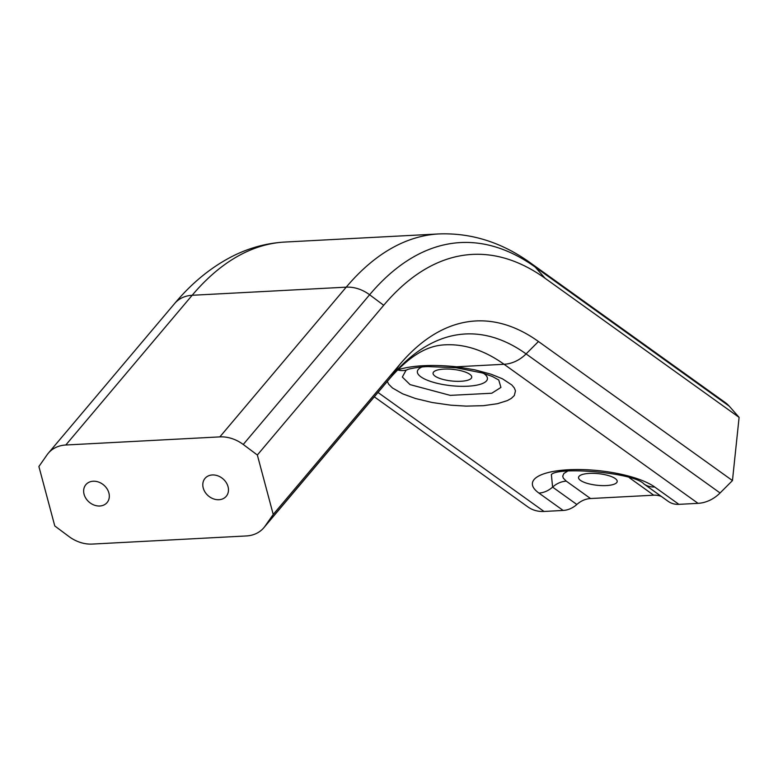 <?xml version="1.0" encoding="UTF-8"?>
<svg xmlns="http://www.w3.org/2000/svg" width="778" height="778" viewBox="0 0 778 778"><rect width="100%" height="100%" fill="white"/><g stroke="black" fill="none" stroke-linecap="round" stroke-linejoin="round"><path stroke-width="1.17" d="M654.648 486.97A22.212 18.73 125.6 0 1 643.921 483.945L668.166 501.333A22.212 18.73 -54.4 0 0 678.893 504.348L654.648 486.97A64.73 19.45 -174 0 0 568.504 469.756A64.73 19.45 -174 0 0 538.901 493.067L563.146 510.446A22.212 18.73 -54.4 0 0 576.838 504.484A22.212 18.73 125.6 0 1 590.531 498.533L653.734 495.197A22.212 18.73 125.6 0 1 661.465 496.529M563.146 510.446L543.997 511.457L378.001 392.462M374.315 396.829L527.912 506.935A33.318 28.096 -54.4 0 0 543.997 511.457M729.21 406.135A33.318 28.096 -54.4 0 0 725.203 402.518L531.218 263.46A33.318 28.096 125.6 0 1 535.215 267.078L729.21 406.135L739.1 417.368L732.458 480.571L538.464 341.513A410.91 183.034 87 0 0 399.591 364.717L273.224 514.443L265.055 526.142A33.318 26.948 40.2 0 1 263.839 527.727A33.318 26.948 40.2 0 1 246.315 535.954L92.271 544.075A33.318 26.948 40.2 0 1 68.882 536.48L54.781 525.957L38.9 466.518L47.069 454.819A33.318 26.948 40.2 0 1 48.285 453.234A33.318 26.948 40.2 0 1 65.799 445.006L192.166 295.28A33.318 26.948 -139.8 0 0 174.651 303.508C192.263 282.443 212.034 266.446 233.945 255.524C250.244 247.54 267.253 243.037 284.952 242.046L439.006 233.925A499.748 222.615 87 0 0 346.22 287.16L192.166 295.28A499.748 222.615 -93 0 1 284.952 242.046M678.893 504.348L698.041 503.337A33.318 28.096 -54.4 0 0 720.078 492.97L732.458 480.571M643.921 483.945C634.089 472.586 558.653 466.392 551.378 474.541L552.594 487.106A22.212 18.73 125.6 0 1 566.277 481.144L563.33 478.178L562.708 476.185L563.865 473.51L567.561 471.167M615.252 478.567A19.431 5.835 6 0 1 617.207 481.514A19.431 5.835 6 0 1 597.271 485.287A19.431 5.835 6 0 1 578.55 477.449A19.431 5.835 6 0 1 593.818 473.355A19.431 5.835 6 0 1 615.252 478.567M407.76 369.531A22.212 18.079 -110.2 0 1 407.439 369.657A22.212 18.079 -110.2 0 1 397.558 369.91M387.288 381.453L388.747 384.283L392.462 387.969L402.644 393.833L415.501 398.511L432.101 402.498L450.919 405.192L466.148 406.116L483.449 405.678L497.453 403.704L507.412 400.573L511.389 398.346L514.336 395.496L515.474 390.848L514.307 387.93L511.749 384.906L502.471 378.808L491.122 374.218L474.862 369.842L456.56 366.778A22.212 1.07 96.9 0 1 456.112 367.77L482.311 372.954L492.318 376.455L498.766 380.024L500.925 387.425L491.784 393.23L450.258 395.37L410.055 384.614L402.333 377.038L406.058 370.25L407.439 369.647C406.729 369.394 417.835 366.808 428.026 366.584L456.112 367.751A22.212 1.07 96.9 0 1 456.073 367.751M263.839 527.727L390.206 378.001C414.888 349.906 432.646 345.481 444.851 344.829A388.699 173.144 -93 0 1 504.056 364.279L456.56 366.778C431.839 364.318 412.155 365.359 397.509 369.89M469.766 374.267A19.431 5.835 6 0 1 471.721 377.223A19.431 5.835 6 0 1 451.775 380.996A19.431 5.835 6 0 1 433.064 373.158A19.431 5.835 6 0 1 448.332 369.064A19.431 5.835 6 0 1 469.766 374.267M219.853 436.886A33.318 26.948 40.2 0 1 243.242 444.481L369.608 294.755A33.318 26.948 40.2 0 0 346.22 287.16L219.853 436.886L65.799 445.006M273.224 514.443L257.343 455.004L383.71 305.277A477.546 212.715 -93 0 1 545.115 278.31L739.1 417.368M243.242 444.481L257.343 455.004M93.175 481.232A13.878 11.232 -139.8 0 0 85.872 484.665A13.878 11.232 -139.8 0 0 89.246 502.199A13.878 11.232 -139.8 0 0 107.092 502.569A13.878 11.232 -139.8 0 0 106.965 488.691A13.878 11.232 -139.8 0 0 93.175 481.232M212.326 474.959A13.878 11.232 40.2 0 1 226.116 482.409A13.878 11.232 40.2 0 1 226.242 496.296A13.878 11.232 40.2 0 1 208.397 495.917A13.878 11.232 40.2 0 1 205.022 478.382A13.878 11.232 40.2 0 1 212.326 474.959M653.734 495.197L629.48 477.818A22.212 18.73 125.6 0 1 629.752 477.799M538.901 493.067A22.212 18.73 -54.4 0 0 552.594 487.106L576.838 504.484M590.531 498.533L566.277 481.144M720.078 492.97L526.093 353.912A33.318 28.096 -54.4 0 1 504.056 364.279L698.041 503.337M483.624 373.343A35.224 10.581 6 0 1 451.425 385.723A35.224 10.581 6 0 1 422.075 366.953M383.71 305.277L369.608 294.755A489.994 218.268 -93 0 1 535.215 267.078L545.115 278.31M390.206 378.001A33.318 26.948 -139.8 0 0 391.422 376.416L265.055 526.142M538.464 341.513L526.093 353.912A398.453 177.491 87 0 0 391.422 376.416L399.591 364.717M48.285 453.234L174.651 303.508M531.218 263.46C502.471 242.58 471.74 232.739 439.006 233.925"/></g></svg>
